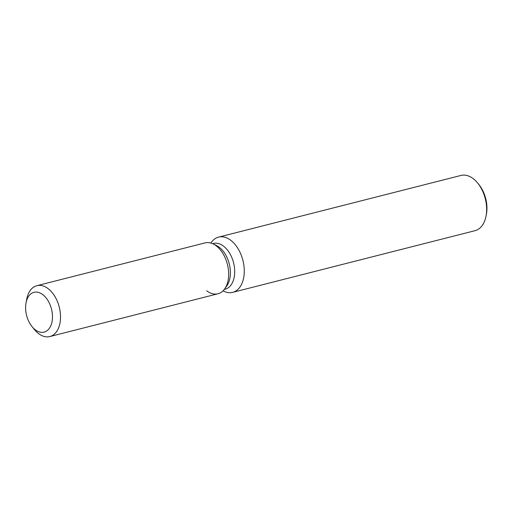 <?xml version="1.0" encoding="UTF-8"?>
<svg xmlns="http://www.w3.org/2000/svg" width="512" height="512" viewBox="0 0 512 512"><rect width="100%" height="100%" fill="white"/><g stroke="black" fill="none" stroke-linecap="round" stroke-linejoin="round"><path stroke-width="0.77" d="M43.603 295.302A20.55 12.851 -104.3 0 0 33.971 292.307A20.55 12.851 -104.3 0 0 25.6 308.045A20.55 12.851 -104.3 0 0 34.477 329.146A20.55 12.851 -104.3 0 0 44.109 332.141A20.55 12.851 -104.3 0 0 52.48 316.403A20.55 12.851 -104.3 0 0 43.603 295.302A20.55 12.851 -104.3 0 0 33.971 292.307A20.55 12.851 -104.3 0 0 26.035 302.842A20.55 12.851 -104.3 0 0 32.096 326.682A20.55 12.851 -104.3 0 0 34.477 329.146A20.55 12.851 -104.3 0 0 44.109 332.141A20.55 12.851 -104.3 0 0 52.48 316.403A20.55 12.851 -104.3 0 0 43.603 295.302M206.662 290.771A26.246 16.41 -104.3 0 0 224.589 289.018L226.714 286.074A23.622 14.771 -104.3 0 0 220.179 248.013A23.622 14.771 -104.3 0 0 216.384 245.478L213.107 243.91A26.246 16.41 -104.3 0 0 205.018 242.899L36.877 285.69A26.246 16.41 -104.3 0 0 26.733 299.142L26.035 302.842M217.318 246.726A26.246 16.41 -104.3 0 0 213.107 243.91A26.246 16.41 -104.3 0 1 217.318 246.726A26.246 16.41 -104.3 0 1 224.589 289.018A26.246 16.41 -104.3 0 0 217.318 246.726M224.25 289.466L225.069 289.261A23.622 14.771 -104.3 0 0 234.694 271.168A23.622 14.771 -104.3 0 0 224.493 246.912A23.622 14.771 -104.3 0 0 213.414 243.469L212.595 243.68M223.021 290.848L223.872 291.258A28.499 17.818 -104.3 0 0 232.659 292.358A28.499 17.818 -104.3 0 0 244.269 270.534A28.499 17.818 -104.3 0 0 231.962 241.274A28.499 17.818 -104.3 0 0 218.598 237.12A28.499 17.818 -104.3 0 0 211.411 242.285L210.854 243.053M232.659 292.358L475.034 230.675A28.499 17.818 -104.3 0 0 486.048 216.064A28.499 17.818 -104.3 0 0 477.632 183.002A28.499 17.818 -104.3 0 0 474.336 179.59A28.499 17.818 -104.3 0 0 460.979 175.437L218.598 237.12M486.048 216.064L486.4 214.214A25.651 16.038 -104.3 0 0 478.829 184.461L477.632 183.002M32.096 326.682L34.483 329.594A26.246 16.41 -104.3 0 0 37.523 332.742A26.246 16.41 -104.3 0 0 49.824 336.563A26.246 16.41 -104.3 0 0 60.518 316.467A26.246 16.41 -104.3 0 0 49.184 289.51A26.246 16.41 -104.3 0 0 36.877 285.69M49.824 336.563L217.965 293.773A26.246 16.41 -104.3 0 0 224.589 289.018L226.714 286.074M216.384 245.478L213.107 243.91"/></g></svg>
